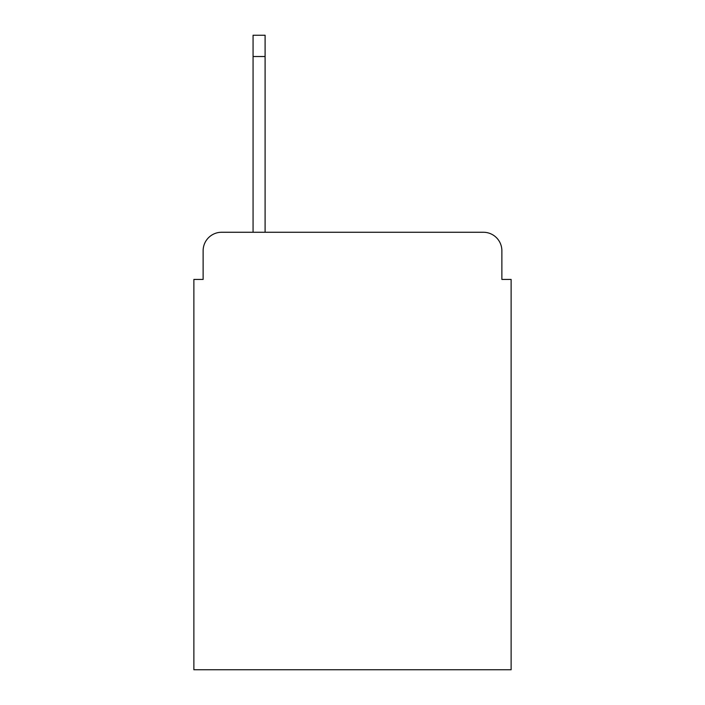 <?xml version="1.0" encoding="UTF-8"?>
<svg xmlns="http://www.w3.org/2000/svg" width="705" height="705" viewBox="0 0 705 705"><rect width="100%" height="100%" fill="white"/><g stroke="black" fill="none" stroke-linecap="round" stroke-linejoin="round"><path stroke-width="1.06" d="M203.128 250.76L203.128 279.427L203.128 250.76A18.497 18.497 0 0 1 221.626 232.262L253.069 232.262L253.069 35.25L265.098 35.25L265.098 56.523L253.069 56.523M501.872 279.427L501.872 250.76L501.872 279.427L511.125 279.427L511.125 669.75L193.875 669.75L193.875 279.427L203.128 279.427M501.872 250.76A18.497 18.497 0 0 0 483.374 232.262L221.626 232.262M265.098 56.523L265.098 232.262L483.374 232.262"/></g></svg>
